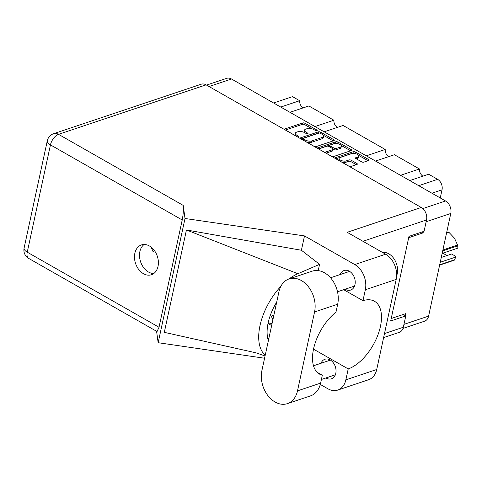 <?xml version="1.0" encoding="UTF-8"?>
<svg xmlns="http://www.w3.org/2000/svg" width="482" height="482" viewBox="0 0 482 482"><rect width="100%" height="100%" fill="white"/><g stroke="black" fill="none" stroke-linecap="round" stroke-linejoin="round"><path stroke-width="0.72" d="M356.27 158.795L357.517 158.379L357.813 157.012A4.067 1.759 12.2 0 0 358.789 156.168A4.067 1.759 12.2 0 0 356.397 153.939A4.067 1.759 12.2 0 0 351.818 153.601L340.123 157.518A4.067 1.759 12.2 0 0 339.147 158.367L338.852 159.735A4.067 1.759 12.2 0 0 339.081 160.566M339.147 158.367A4.067 1.759 12.2 0 0 340.479 160.114A4.067 1.759 12.2 0 0 346.118 160.934L349.101 159.934A1.518 0.657 12.2 0 1 351.209 160.241L356.861 163.464A1.518 0.657 12.2 0 1 357.361 164.115A1.518 0.657 12.2 0 1 356.993 164.434L350.974 166.453A1.518 0.657 12.2 0 1 348.872 166.145L335.653 158.614A1.518 0.657 12.2 0 1 335.153 157.963A1.518 0.657 12.2 0 1 335.52 157.644L353.288 151.691A1.518 0.657 12.2 0 1 355.391 151.999L368.609 159.524A1.518 0.657 12.2 0 1 369.104 160.181A1.518 0.657 12.2 0 1 368.742 160.494L363.753 162.169A1.518 0.657 12.2 0 1 361.651 161.862L355.993 158.638A1.518 0.657 12.2 0 1 355.493 157.982A1.518 0.657 12.2 0 1 355.861 157.668L357.813 157.012M317.903 148.498A1.066 0.458 12.2 0 0 319.379 148.715L326.88 146.197A1.518 0.657 12.2 0 1 328.989 146.504L332.737 148.643A1.518 0.657 12.2 0 1 333.237 149.293A1.518 0.657 12.2 0 1 332.869 149.613L325.669 152.029A1.518 0.657 12.2 0 0 325.302 152.342A1.518 0.657 12.2 0 0 325.802 152.999L331.453 156.222A1.518 0.657 12.2 0 0 333.562 156.53L351.324 150.571A1.518 0.657 12.2 0 0 351.691 150.257A1.518 0.657 12.2 0 0 351.191 149.601L337.978 142.076A1.518 0.657 12.2 0 0 335.87 141.768L317.813 147.817A1.066 0.458 12.2 0 0 317.554 148.04A1.066 0.458 12.2 0 0 317.903 148.498M316.15 146.606L333.912 140.648A1.518 0.657 12.2 0 0 334.279 140.334A1.518 0.657 12.2 0 0 333.779 139.678L320.566 132.152A1.518 0.657 12.2 0 0 318.457 131.845L300.696 137.798A1.518 0.657 12.2 0 0 300.328 138.117A1.518 0.657 12.2 0 0 300.828 138.768L314.041 146.299A1.518 0.657 12.2 0 0 316.15 146.606M206.537 85.097L226.63 78.361A9.604 7.001 71.5 0 1 231.511 79.006L445.543 200.97A9.604 7.001 71.5 0 1 450.784 213.466L428.594 316.114A9.604 7.001 71.5 0 1 424.57 321.193L402.988 328.423M313.921 129.616L315.457 130.489A1.066 0.458 12.2 0 0 316.535 130.761A1.066 0.458 12.2 0 0 317.192 130.483A1.066 0.458 12.2 0 0 316.843 130.026L304.943 123.247A1.518 0.657 12.2 0 0 302.835 122.94L285.073 128.893A1.518 0.657 12.2 0 0 284.705 129.212A1.518 0.657 12.2 0 0 285.205 129.863L297.105 136.647A1.066 0.458 12.2 0 0 298.177 136.918A1.066 0.458 12.2 0 0 298.834 136.641A1.066 0.458 12.2 0 0 298.485 136.183L296.948 135.303A4.868 2.103 12.2 0 1 295.346 133.219A4.868 2.103 12.2 0 1 296.52 132.201L298.003 131.707A4.868 2.103 12.2 0 1 304.745 132.689L306.281 133.568A1.066 0.458 12.2 0 0 307.359 133.839A1.066 0.458 12.2 0 0 308.01 133.562A1.066 0.458 12.2 0 0 307.661 133.104L306.124 132.225A4.868 2.103 12.2 0 1 304.528 130.14A4.868 2.103 12.2 0 1 305.696 129.128L307.179 128.628A4.868 2.103 12.2 0 1 313.921 129.616M421.702 232.089L423.088 232.878L423.383 231.523M423.088 232.878L408.7 237.704M405.205 315.602L405.615 313.686L391.227 318.512M273.595 102.985L292.508 96.647L299.653 100.714A6.35 4.627 -108.5 0 0 303.112 107.896M280.735 107.058L299.653 100.714M409.748 180.575L428.661 174.231L437.632 179.34A8.055 5.874 71.5 0 1 442.024 189.824L440.265 197.963M400.53 175.321L419.442 168.977A6.35 4.627 -108.5 0 0 422.907 176.165M375.52 161.066L394.433 154.728L419.442 168.977M366.302 155.819L385.214 149.474A6.35 4.627 -108.5 0 0 388.679 156.656M324.181 131.815L343.094 125.471L385.214 149.474M314.963 126.561L333.875 120.223A6.35 4.627 -108.5 0 0 337.34 127.405M289.953 112.312L308.872 105.968L333.875 120.223M304.528 130.14L304.232 131.508A4.868 2.103 12.2 0 0 304.588 132.604M295.346 133.219L295.05 134.58A4.868 2.103 12.2 0 0 295.412 135.677M312.053 128.833L304.648 124.615A1.518 0.657 12.2 0 0 302.539 124.308L285.483 130.026M318.855 133.128A1.518 0.657 12.2 0 0 318.162 133.207L301.105 138.924M333.207 140.889L323.283 135.231M320.416 133.315A1.066 0.458 12.2 0 0 318.939 133.098L303.347 138.328A1.066 0.458 12.2 0 0 303.094 138.551A1.066 0.458 12.2 0 0 303.443 139.003L305.064 139.931A4.868 2.103 12.2 0 0 311.806 140.913L322.464 137.34A4.868 2.103 12.2 0 0 323.639 136.328A4.868 2.103 12.2 0 0 322.036 134.243L320.416 133.315M306.636 142.076A4.868 2.103 12.2 0 0 311.511 142.28L311.806 140.913M323.639 136.328L323.344 137.689A4.868 2.103 12.2 0 1 322.169 138.708L311.511 142.28M318.783 148.763L335.574 143.13A1.518 0.657 12.2 0 1 337.683 143.437L338.424 143.859M341.033 145.347L350.619 150.812M326.079 153.155L332.574 150.98A1.518 0.657 12.2 0 0 332.942 150.661L333.237 149.293M340.346 147.106A4.067 1.759 12.2 0 0 341.328 146.257A4.067 1.759 12.2 0 0 338.936 144.028A4.067 1.759 12.2 0 0 334.357 143.69L330.236 145.076A1.518 0.657 12.2 0 0 329.869 145.389A1.518 0.657 12.2 0 0 330.369 146.046L334.122 148.179A1.518 0.657 12.2 0 0 336.225 148.486L340.346 147.106L340.051 148.474A4.067 1.759 12.2 0 0 341.033 147.625L341.328 146.257M329.869 145.389L329.574 146.757A1.518 0.657 12.2 0 0 329.567 146.835M340.051 148.474L335.93 149.854A1.518 0.657 12.2 0 1 333.827 149.547L333.243 149.215M357.517 158.379A4.067 1.759 12.2 0 0 358.494 157.53L358.789 156.168M341.913 162.175A4.067 1.759 12.2 0 0 345.823 162.301L346.118 160.934M356.288 164.669L350.914 161.609A1.518 0.657 12.2 0 0 348.805 161.301L345.823 162.301M355.728 153.722L355.095 153.36A1.518 0.657 12.2 0 0 352.993 153.053L335.936 158.771M368.031 160.735L358.554 155.331M154.692 250.947L152.963 251.417L151.529 247.995L151.86 247.73M152.963 251.417L154.421 250.568M276.505 303.045L276.029 303.208M272.902 319.693L271.324 316.264L273.945 314.879M442.892 249.971L457.526 245.067A16.496 12.026 71.5 0 1 457.689 245.844L457.9 248.116L442.151 253.393M457.689 245.844L442.699 250.869M441.271 257.472L451.622 254.002L455.87 256.424L454.683 259.768A16.496 12.026 71.5 0 1 454.255 260.208L439.62 265.118M457.526 245.067L454.55 238.277L448.959 232.36L446.525 233.18M446.651 232.601L448.362 232.023L446.778 231.999M448.362 232.023A16.496 12.026 71.5 0 1 448.959 232.36M439.686 264.793L454.683 259.768M447.651 255.333A9.297 6.778 71.5 0 1 443.193 253.044M440.235 262.268L455.984 256.99M261.901 370.58A24.166 17.617 -108.5 0 0 275.095 402.018A24.166 17.617 -108.5 0 0 287.38 403.639A24.166 17.617 -108.5 0 0 297.496 390.866L314.559 311.968A24.166 17.617 -108.5 0 0 308.552 286.941A24.166 17.617 -108.5 0 0 289.079 278.915A24.166 17.617 -108.5 0 0 278.964 291.682L261.901 370.58M382.401 252.381A15.49 11.291 71.5 0 1 388.745 253.773A15.49 11.291 71.5 0 1 396.65 275.849M345.154 289.212A10.303 7.507 -108.5 0 0 345.425 289.375A10.303 7.507 -108.5 0 0 350.661 290.062A10.303 7.507 -108.5 0 0 355.192 281.325A10.303 7.507 -108.5 0 0 349.348 271.221A10.303 7.507 -108.5 0 0 344.112 270.529A10.303 7.507 -108.5 0 0 340.232 274.523M325.971 377.942A10.303 7.507 -108.5 0 0 326.242 378.099A10.303 7.507 -108.5 0 0 331.477 378.792A10.303 7.507 -108.5 0 0 336.008 370.049A10.303 7.507 -108.5 0 0 330.17 359.946A10.303 7.507 -108.5 0 0 324.928 359.253A10.303 7.507 -108.5 0 0 321.048 363.253M149.432 245.983A15.725 11.46 -108.5 0 0 141.437 244.928A15.725 11.46 -108.5 0 0 134.526 258.268A15.725 11.46 -108.5 0 0 143.443 273.692A15.725 11.46 -108.5 0 0 151.432 274.746A15.725 11.46 -108.5 0 0 158.349 261.407A15.725 11.46 -108.5 0 0 149.432 245.983M153.812 273.499A15.725 11.46 71.5 0 1 148.468 272.011A15.725 11.46 71.5 0 1 139.756 258.37A15.725 11.46 71.5 0 1 144.088 244.495M287.38 403.639L310.504 395.885A24.166 17.617 -108.5 0 0 320.62 383.112L322.325 375.231A38.729 20.545 119.7 0 1 319.53 374.11A38.729 20.545 119.7 0 1 314.174 346.383A38.729 20.545 119.7 0 1 335.978 312.101L337.683 304.214A24.166 17.617 -108.5 0 0 331.676 279.186A24.166 17.617 -108.5 0 0 312.203 271.161L289.079 278.915M206.109 84.856L58.515 134.333A9.604 7.001 71.5 0 0 53.635 133.689L201.223 84.211A9.604 7.001 71.5 0 1 206.109 84.856L421.28 207.471L347.179 232.312L385.63 254.219A19.364 14.117 71.5 0 1 396.198 279.409L376.719 369.501A19.364 14.117 71.5 0 1 368.616 379.732L337.749 390.077A19.364 14.117 -108.5 0 0 345.853 379.846L376.719 369.501M337.749 390.077A19.364 14.117 -108.5 0 1 327.905 388.781L320.295 384.449M313.511 349.149L348.215 368.923L345.853 379.846M396.198 279.409L365.332 289.754L362.97 300.678L343.708 289.7M365.332 289.754A19.364 14.117 -108.5 0 0 354.764 264.564L304.497 235.921L301.401 250.254L319.572 264.341L318.216 270.607M265.064 355.969L255.99 352.818L164.308 332.345L186.444 229.968L297.864 273.722L319.572 264.341M301.401 250.254L186.444 229.968M304.497 235.921L185.01 218.491L158.156 342.708L156.584 331.291M264.57 358.234L158.156 342.708M403.247 314.481L405.772 315.927L403.326 327.254A9.604 7.001 71.5 0 1 399.301 332.327L383.618 337.587M421.28 207.471A9.604 7.001 71.5 0 1 426.522 219.961L424.07 231.294L408.989 236.349L390.691 320.982L405.772 315.927M185.01 218.491L183.214 205.392C183.6 209.622 183.274 214.484 182.22 219.973L159.024 327.266L157.042 331.55L28.733 258.43A9.604 5.097 -60.3 0 1 27.251 252.176L159.024 327.266M348.215 368.923A38.729 20.545 119.7 0 0 377.659 335.599A38.729 20.545 119.7 0 0 374.466 301.256A38.729 20.545 119.7 0 0 362.97 300.678M268.113 323.036L272.089 323.464M297.864 273.722A48.019 25.474 119.7 0 0 289.122 278.897M280.819 286.404A48.019 25.474 119.7 0 0 265.214 355.252M268.384 340.599A38.729 20.545 -60.3 0 1 276.716 302.075M317.138 372.273L322.325 375.231M445.543 200.97L422.816 208.592M231.511 79.006L209.055 86.537M428.594 316.114L403.946 324.374M450.784 213.466L426.142 221.726M431.92 193.21L442.024 189.824M418.713 185.684L437.632 179.34M305.883 133.339L306.124 132.225M307.504 133.833L307.661 133.104M296.707 136.418L296.948 135.303M298.328 136.912L298.485 136.183M284.91 129.652L285.073 128.893M302.539 124.308L302.835 122.94M304.648 124.615L304.943 123.247M316.686 130.755L316.843 130.026M300.533 138.557L300.696 137.798M318.162 133.207L318.457 131.845M320.325 133.267L320.566 132.152M333.544 140.774L333.779 139.678M303.202 140.117L303.443 139.003M304.823 141.045L305.064 139.931M322.169 138.708L322.464 137.34M337.683 143.437L337.978 142.076M350.956 150.697L351.191 149.601M325.501 152.782L325.669 152.029M332.574 150.98L332.869 149.613M317.698 148.348L317.813 147.817M335.574 143.13L335.87 141.768M330.128 147.155L330.369 146.046M333.827 149.547L334.122 148.179M335.93 149.854L336.225 148.486M355.698 158.421L355.861 157.668M348.805 161.301L349.101 159.934M350.914 161.609L351.209 160.241M356.626 164.555L356.861 163.464M335.358 158.403L335.52 157.644M352.993 153.053L353.288 151.691M355.095 153.36L355.391 151.999M368.368 160.62L368.609 159.524M182.22 219.973L50.453 144.883L27.251 252.176A9.604 4.157 12.2 0 1 24.1 248.055A9.604 9.604 0 0 0 28.733 258.43M426.522 219.961L362.928 241.283M384.491 333.568L403.326 327.254M354.764 264.564L385.63 254.219M53.635 133.689A9.604 9.604 0 0 0 47.296 140.768A9.604 4.157 12.2 0 0 50.453 144.883A9.604 5.097 -60.3 0 1 58.515 134.333L183.214 205.392M267.703 338.123L268.787 338.744M268.016 323.5L271.637 325.561M337.683 304.214L314.559 311.968M320.62 383.112L297.496 390.866M302.798 139.888L303.094 138.551M321.41 379.467L335.358 374.791M337.502 291.779L354.541 286.067M47.296 140.768L24.1 248.055M330.519 277.783L349.619 271.378M313.505 365.784L330.435 360.102"/></g></svg>

